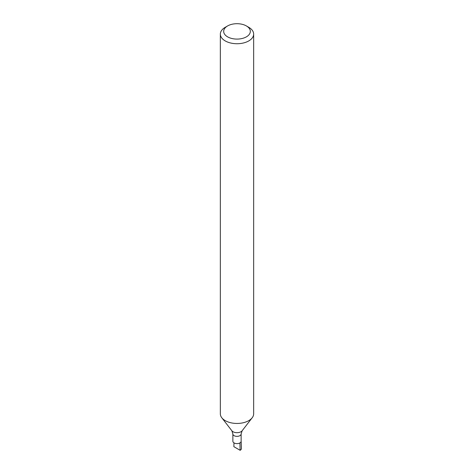 <?xml version="1.0" encoding="UTF-8"?>
<svg xmlns="http://www.w3.org/2000/svg" width="474" height="474" viewBox="0 0 474 474"><rect width="100%" height="100%" fill="white"/><g stroke="black" fill="none" stroke-linecap="round" stroke-linejoin="round"><path stroke-width="0.71" d="M241.13 441.176A4.13 2.388 180 0 1 239.921 442.917A4.13 2.388 180 0 1 235.418 443.439A4.13 2.388 180 0 1 232.87 441.235L232.87 433.977A4.13 2.388 180 0 0 235.418 436.181A4.13 2.388 180 0 0 239.921 435.665A4.13 2.388 180 0 0 241.13 433.977L241.13 441.235A4.13 2.388 180 0 1 239.921 442.917L240.14 450.3L233.86 446.674L233.978 442.858M246.421 25.951L248.779 27.314A16.655 9.616 180 0 1 253.655 34.116L253.655 413.838A16.655 9.616 180 0 1 252.204 417.76A16.655 9.616 180 0 1 248.779 420.634A16.655 9.616 180 0 1 221.796 417.76A16.655 9.616 180 0 1 220.345 413.838L220.345 34.116A16.655 9.616 180 0 1 225.221 27.314L227.579 25.951A13.325 7.697 180 0 1 246.421 25.951A13.325 7.697 180 0 1 246.421 36.836A13.325 7.697 180 0 1 227.579 36.836A13.325 7.697 180 0 1 227.579 25.951M253.655 34.116A16.655 9.616 180 0 1 248.779 40.912A16.655 9.616 180 0 1 230.625 42.998A16.655 9.616 180 0 1 220.345 34.116M241.13 441.205L241.438 448.422A4.444 2.566 180 0 1 240.14 450.3M241.13 433.977L242.131 430.771A5.617 3.247 180 0 1 240.976 431.737A5.617 3.247 180 0 1 231.869 430.771L232.87 433.977M242.131 430.771L252.204 417.76M231.869 430.771L221.796 417.76"/></g></svg>
